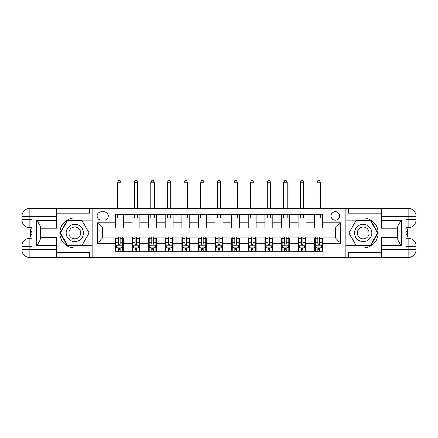 <?xml version="1.0" encoding="UTF-8"?>
<svg xmlns="http://www.w3.org/2000/svg" width="438" height="438" viewBox="0 0 438 438"><rect width="100%" height="100%" fill="white"/><g stroke="black" fill="none" stroke-linecap="round" stroke-linejoin="round"><path stroke-width="0.66" d="M335.294 211.691A4.254 4.254 0 0 0 331.04 215.945A4.254 4.254 0 0 0 335.294 220.194A4.254 4.254 0 0 0 339.549 215.945A4.254 4.254 0 0 0 335.294 211.691M56.458 252.759L89.681 252.759L89.681 257.544L381.542 257.544L381.542 249.567L408.123 249.567L408.123 246.244L406.13 246.244L406.13 219.662L408.123 219.662L408.123 216.339L381.542 216.339L381.542 220.265L401.482 220.265L401.482 245.647C399.352 242.915 398.027 240.615 397.49 238.743L397.49 227.169C398.027 225.296 399.352 222.991 401.482 220.265M101.244 220.062L104.167 220.062A4.123 4.123 0 0 0 108.29 215.945A4.123 4.123 0 0 0 104.167 211.822L101.244 211.822A4.123 4.123 0 0 0 97.127 215.945A4.123 4.123 0 0 0 101.244 220.062M345.927 218.004L345.927 247.908L363.206 247.908A14.952 14.952 0 0 0 378.153 232.956A14.952 14.952 0 0 0 363.206 218.004L345.927 218.004L345.927 208.368L56.458 208.368L56.458 216.339L29.877 216.339L29.877 219.662L31.87 219.662L31.87 246.244L29.877 246.244L29.877 249.567L56.458 249.567L56.458 245.647L36.518 245.647L36.518 220.265C38.648 222.991 39.973 225.296 40.51 227.169L40.51 238.743C39.973 240.615 38.648 242.92 36.518 245.647M92.073 247.908L92.073 218.004L74.794 218.004A14.952 14.952 0 0 0 59.847 232.956A14.952 14.952 0 0 0 74.794 247.908L92.073 247.908L92.073 257.544M115.331 243.189L97.389 243.189L97.389 222.723L115.331 222.723L115.331 228.039L102.706 228.039L102.706 237.872L115.331 237.872L115.331 251.231L322.669 251.231L322.669 237.872L335.294 237.872L335.294 228.039L322.669 228.039L322.669 222.723L340.611 222.723L340.611 243.189L322.669 243.189M322.669 222.723L322.669 214.68L115.331 214.68L115.331 222.723M314.692 214.68L314.692 228.039L322.669 228.039M314.692 228.039L115.331 228.039M115.331 237.872L115.999 237.872M118.523 237.872L120.116 237.872M122.645 237.872L123.308 237.872L123.308 251.231M132.61 237.872L123.308 237.872M135.134 237.872L136.733 237.872M139.257 237.872L139.919 237.872L139.919 251.231M149.227 237.872L139.919 237.872M151.751 237.872L153.344 237.872M155.868 237.872L156.536 237.872L156.536 251.231M165.838 237.872L156.536 237.872M168.362 237.872L169.955 237.872M172.484 237.872L173.147 237.872L173.147 251.231M182.449 237.872L173.147 237.872M184.978 237.872L186.572 237.872M189.096 237.872L189.758 237.872L189.758 251.231M199.066 237.872L189.758 237.872M201.589 237.872L203.183 237.872M205.707 237.872L206.375 237.872L206.375 251.231M215.677 237.872L206.375 237.872M218.201 237.872L219.799 237.872M222.323 237.872L222.986 237.872L222.986 251.231M232.293 237.872L222.986 237.872M234.817 237.872L236.411 237.872M238.934 237.872L239.602 237.872L239.602 251.231M248.904 237.872L239.602 237.872M251.428 237.872L253.022 237.872M255.551 237.872L256.214 237.872L256.214 251.231M265.516 237.872L256.214 237.872M268.045 237.872L269.638 237.872M272.162 237.872L272.825 237.872L272.825 251.231M282.132 237.872L272.825 237.872M284.656 237.872L286.249 237.872M288.773 237.872L289.441 237.872L289.441 251.231M298.743 237.872L289.441 237.872M301.267 237.872L302.866 237.872M305.39 237.872L306.053 237.872L306.053 251.231M315.355 237.872L306.053 237.872M317.884 237.872L319.477 237.872M322.001 237.872L322.669 237.872M123.308 214.68L123.308 228.039M115.331 218.004L123.308 218.004M115.331 247.908L115.999 247.908M118.523 247.908L120.116 247.908M122.645 247.908L123.308 247.908M131.947 237.872L131.947 251.231M131.947 214.68L131.947 228.039M139.919 214.68L139.919 228.039M131.947 218.004L139.919 218.004M131.947 247.908L132.61 247.908M135.134 247.908L136.733 247.908M139.257 247.908L139.919 247.908M148.559 237.872L148.559 251.231M148.559 247.908L149.227 247.908M151.751 247.908L153.344 247.908M155.868 247.908L156.536 247.908M148.559 214.68L148.559 228.039M156.536 214.68L156.536 228.039M148.559 218.004L156.536 218.004M165.175 237.872L165.175 251.231M165.175 247.908L165.838 247.908M168.362 247.908L169.955 247.908M172.484 247.908L173.147 247.908M165.175 214.68L165.175 228.039M173.147 214.68L173.147 228.039M165.175 218.004L173.147 218.004M181.786 237.872L181.786 251.231M181.786 247.908L182.449 247.908M184.978 247.908L186.572 247.908M189.096 247.908L189.758 247.908M181.786 214.68L181.786 228.039M189.758 214.68L189.758 228.039M181.786 218.004L189.758 218.004M198.398 237.872L198.398 251.231M198.398 247.908L199.066 247.908M201.589 247.908L203.183 247.908M205.707 247.908L206.375 247.908M198.398 214.68L198.398 228.039M206.375 214.68L206.375 228.039M198.398 218.004L206.375 218.004M215.014 237.872L215.014 251.231M215.014 247.908L215.677 247.908M218.201 247.908L219.799 247.908M222.323 247.908L222.986 247.908M215.014 214.68L215.014 228.039M222.986 214.68L222.986 228.039M215.014 218.004L222.986 218.004M231.625 237.872L231.625 251.231M231.625 247.908L232.293 247.908M234.817 247.908L236.411 247.908M238.934 247.908L239.602 247.908M231.625 214.68L231.625 228.039M239.602 214.68L239.602 228.039M231.625 218.004L239.602 218.004M248.242 237.872L248.242 251.231M248.242 247.908L248.904 247.908M251.428 247.908L253.022 247.908M255.551 247.908L256.214 247.908M248.242 214.68L248.242 228.039M256.214 214.68L256.214 228.039M248.242 218.004L256.214 218.004M264.853 237.872L264.853 251.231M264.853 247.908L265.516 247.908M268.045 247.908L269.638 247.908M272.162 247.908L272.825 247.908M264.853 214.68L264.853 228.039M272.825 214.68L272.825 228.039M264.853 218.004L272.825 218.004M281.464 237.872L281.464 251.231M281.464 247.908L282.132 247.908M284.656 247.908L286.249 247.908M288.773 247.908L289.441 247.908M281.464 214.68L281.464 228.039M289.441 214.68L289.441 228.039M281.464 218.004L289.441 218.004M298.081 237.872L298.081 251.231M298.081 247.908L298.743 247.908M301.267 247.908L302.866 247.908M305.39 247.908L306.053 247.908M298.081 214.68L298.081 228.039M306.053 214.68L306.053 228.039M298.081 218.004L306.053 218.004M314.692 237.872L314.692 251.231M314.692 247.908L315.355 247.908M317.884 247.908L319.477 247.908M322.001 247.908L322.669 247.908M314.692 218.004L322.669 218.004M102.706 228.039L97.389 222.723M102.706 237.872L97.389 243.189M340.611 222.723L335.294 228.039M340.611 243.189L335.294 237.872M118.523 249.501L120.116 249.501M115.999 238.743L118.523 238.743L118.523 237.073L115.999 237.073L115.999 245.181L117.329 247.842L121.315 247.842L122.645 245.181L122.645 237.073L120.116 237.073L120.116 238.743L122.645 238.743M122.645 245.181L122.645 251.231M115.999 245.181L115.999 251.231M120.116 247.842L120.116 251.231M118.523 251.231L118.523 247.842M118.523 238.743L118.523 244.185C119.054 245.209 119.585 245.209 120.116 244.185L120.116 238.743M120.981 218.004L120.981 214.68M120.981 208.368L120.981 182.186L117.658 182.186L117.658 208.368M117.658 218.004L117.658 214.68M117.658 182.186L118.654 180.456L119.985 180.456L120.981 182.186M135.134 249.501L136.733 249.501M132.61 238.743L135.134 238.743L135.134 237.073L132.61 237.073L132.61 245.181L133.94 247.842L137.926 247.842L139.257 245.181L139.257 237.073L136.733 237.073L136.733 238.743L139.257 238.743M139.257 245.181L139.257 251.231M132.61 245.181L132.61 251.231M136.733 247.842L136.733 251.231M135.134 251.231L135.134 247.842M135.134 238.743L135.134 244.185C135.665 245.209 136.196 245.209 136.733 244.185L136.733 238.743M137.592 218.004L137.592 214.68M137.592 208.368L137.592 182.186L134.274 182.186L134.274 208.368M134.274 218.004L134.274 214.68M134.274 182.186L135.271 180.456L136.596 180.456L137.592 182.186M151.751 249.501L153.344 249.501M149.227 238.743L151.751 238.743L151.751 237.073L149.227 237.073L149.227 245.181L150.552 247.842L154.543 247.842L155.868 245.181L155.868 237.073L153.344 237.073L153.344 238.743L155.868 238.743M155.868 245.181L155.868 251.231M149.227 245.181L149.227 251.231M153.344 247.842L153.344 251.231M151.751 251.231L151.751 247.842M151.751 238.743L151.751 244.185C152.282 245.209 152.813 245.209 153.344 244.185L153.344 238.743M154.209 218.004L154.209 214.68M154.209 208.368L154.209 182.186L150.886 182.186L150.886 208.368M150.886 218.004L150.886 214.68M150.886 182.186L151.882 180.456L153.212 180.456L154.209 182.186M168.362 249.501L169.955 249.501M165.838 238.743L168.362 238.743L168.362 237.073L165.838 237.073L165.838 245.181L167.168 247.842L171.154 247.842L172.484 245.181L172.484 237.073L169.955 237.073L169.955 238.743L172.484 238.743M172.484 245.181L172.484 251.231M165.838 245.181L165.838 251.231M169.955 247.842L169.955 251.231M168.362 251.231L168.362 247.842M168.362 238.743L168.362 244.185C168.893 245.209 169.424 245.209 169.955 244.185L169.955 238.743M170.82 218.004L170.82 214.68M170.82 208.368L170.82 182.186L167.497 182.186L167.497 208.368M167.497 218.004L167.497 214.68M167.497 182.186L168.493 180.456L169.824 180.456L170.82 182.186M184.978 249.501L186.572 249.501M182.449 238.743L184.978 238.743L184.978 237.073L182.449 237.073L182.449 245.181L183.779 247.842L187.765 247.842L189.096 245.181L189.096 237.073L186.572 237.073L186.572 238.743L189.096 238.743M189.096 245.181L189.096 251.231M182.449 245.181L182.449 251.231M186.572 247.842L186.572 251.231M184.978 251.231L184.978 247.842M184.978 238.743L184.978 244.185C185.509 245.209 186.041 245.209 186.572 244.185L186.572 238.743M187.437 218.004L187.437 214.68M187.437 208.368L187.437 182.186L184.113 182.186L184.113 208.368M184.113 218.004L184.113 214.68M184.113 182.186L185.11 180.456L186.44 180.456L187.437 182.186M70.48 225.471A8.64 8.64 0 0 0 67.315 237.276A8.64 8.64 0 0 0 79.114 240.435A8.64 8.64 0 0 0 82.278 228.636A8.64 8.64 0 0 0 70.48 225.471M71.837 227.831A5.913 5.913 0 0 0 69.675 235.912A5.913 5.913 0 0 0 77.756 238.075A5.913 5.913 0 0 0 79.919 229.999A5.913 5.913 0 0 0 71.837 227.831M89.144 232.956L81.972 245.384L67.622 245.384L60.449 232.956L67.622 220.528L81.972 220.528L89.144 232.956M358.886 240.435A8.64 8.64 0 0 0 370.685 237.276A8.64 8.64 0 0 0 367.52 225.471A8.64 8.64 0 0 0 355.722 228.636A8.64 8.64 0 0 0 358.886 240.435M360.244 238.075A5.913 5.913 0 0 0 368.325 235.912A5.913 5.913 0 0 0 366.163 227.831A5.913 5.913 0 0 0 358.081 229.999A5.913 5.913 0 0 0 360.244 238.075M356.028 220.528L370.378 220.528L377.551 232.956L370.378 245.384L356.028 245.384L348.856 232.956L356.028 220.528M92.073 218.004L92.073 208.368M36.518 220.265L56.458 220.265L56.458 216.339M56.458 220.265L56.458 228.236L40.51 228.236M56.458 249.567L56.458 257.544L29.877 257.544A7.977 7.977 0 0 1 21.9 249.567L21.9 216.339A7.977 7.977 0 0 1 29.877 208.368L56.458 208.368M40.51 237.675L56.458 237.675L56.458 245.647M89.681 257.544L56.458 257.544M21.9 246.244A7.977 7.977 0 0 1 29.877 238.272A7.977 7.977 0 0 0 21.9 246.244L29.877 246.244L29.877 238.272L31.87 238.272M31.87 227.64L29.877 227.64L29.877 219.662L21.9 219.662A7.977 7.977 0 0 0 29.877 227.64A7.977 7.977 0 0 1 21.9 219.662M89.681 208.368L89.681 213.153L56.458 213.153M92.073 220.128L67.392 220.128L59.99 232.956L67.392 245.778L92.073 245.778M31.87 228.866L30.802 228.866L30.802 234.127L31.87 234.127M30.802 232.89L31.87 232.89M30.802 231.423L31.87 231.423M30.802 231.182L31.87 231.182M30.802 234.127L30.802 237.046L31.87 237.046M30.802 234.39L31.87 234.39M345.927 247.908L345.927 257.544M345.927 208.368L408.123 208.368L408.123 216.339L416.1 216.339L416.1 249.567A7.977 7.977 0 0 1 408.123 257.544L381.542 257.544M401.482 245.647L381.542 245.647L381.542 249.567M381.542 245.647L381.542 237.675L397.49 237.675M397.49 228.236L381.542 228.236L381.542 220.265M381.542 216.339L381.542 208.368M416.1 219.662A7.977 7.977 0 0 1 408.123 227.64A7.977 7.977 0 0 0 416.1 219.662L408.123 219.662L408.123 227.64L406.13 227.64M406.13 238.272L408.123 238.272L408.123 246.244L416.1 246.244A7.977 7.977 0 0 0 408.123 238.272A7.977 7.977 0 0 1 416.1 246.244M348.32 208.368L348.32 213.153L381.542 213.153M348.32 257.544L348.32 252.759L381.542 252.759M416.1 216.339A7.977 7.977 0 0 0 408.123 208.368A7.977 7.977 0 0 1 416.1 216.339M345.927 245.778L370.608 245.778L378.01 232.956L370.608 220.128L345.927 220.128M406.13 237.046L407.198 237.046L407.198 231.784L406.13 231.784M407.198 233.021L406.13 233.021M407.198 234.483L406.13 234.483M407.198 234.724L406.13 234.724M407.198 231.784L407.198 228.866L406.13 228.866M407.198 231.521L406.13 231.521M201.589 249.501L203.183 249.501M199.066 238.743L201.589 238.743L201.589 237.073L199.066 237.073L199.066 245.181L200.39 247.842L204.382 247.842L205.707 245.181L205.707 237.073L203.183 237.073L203.183 238.743L205.707 238.743M205.707 245.181L205.707 251.231M199.066 245.181L199.066 251.231M203.183 247.842L203.183 251.231M201.589 251.231L201.589 247.842M201.589 238.743L201.589 244.185C202.121 245.209 202.652 245.209 203.183 244.185L203.183 238.743M204.048 218.004L204.048 214.68M204.048 208.368L204.048 182.186L200.724 182.186L200.724 208.368M200.724 218.004L200.724 214.68M200.724 182.186L201.721 180.456L203.051 180.456L204.048 182.186M218.201 249.501L219.799 249.501M215.677 238.743L218.201 238.743L218.201 237.073L215.677 237.073L215.677 245.181L217.007 247.842L220.993 247.842L222.323 245.181L222.323 237.073L219.799 237.073L219.799 238.743L222.323 238.743M222.323 245.181L222.323 251.231M215.677 245.181L215.677 251.231M219.799 247.842L219.799 251.231M218.201 251.231L218.201 247.842M218.201 238.743L218.201 244.185C218.732 245.209 219.263 245.209 219.799 244.185L219.799 238.743M220.659 218.004L220.659 214.68M220.659 208.368L220.659 182.186L217.341 182.186L217.341 208.368M217.341 218.004L217.341 214.68M217.341 182.186L218.338 180.456L219.662 180.456L220.659 182.186M234.817 249.501L236.411 249.501M232.293 238.743L234.817 238.743L234.817 237.073L232.293 237.073L232.293 245.181L233.618 247.842L237.61 247.842L238.934 245.181L238.934 237.073L236.411 237.073L236.411 238.743L238.934 238.743M238.934 245.181L238.934 251.231M232.293 245.181L232.293 251.231M236.411 247.842L236.411 251.231M234.817 251.231L234.817 247.842M234.817 238.743L234.817 244.185C235.348 245.209 235.879 245.209 236.411 244.185L236.411 238.743M237.276 218.004L237.276 214.68M237.276 208.368L237.276 182.186L233.952 182.186L233.952 208.368M233.952 218.004L233.952 214.68M233.952 182.186L234.949 180.456L236.279 180.456L237.276 182.186M251.428 249.501L253.022 249.501M248.904 238.743L251.428 238.743L251.428 237.073L248.904 237.073L248.904 245.181L250.235 247.842L254.221 247.842L255.551 245.181L255.551 237.073L253.022 237.073L253.022 238.743L255.551 238.743M255.551 245.181L255.551 251.231M248.904 245.181L248.904 251.231M253.022 247.842L253.022 251.231M251.428 251.231L251.428 247.842M251.428 238.743L251.428 244.185C251.959 245.209 252.491 245.209 253.022 244.185L253.022 238.743M253.887 218.004L253.887 214.68M253.887 208.368L253.887 182.186L250.563 182.186L250.563 208.368M250.563 218.004L250.563 214.68M250.563 182.186L251.56 180.456L252.89 180.456L253.887 182.186M268.045 249.501L269.638 249.501M265.516 238.743L268.045 238.743L268.045 237.073L265.516 237.073L265.516 245.181L266.846 247.842L270.832 247.842L272.162 245.181L272.162 237.073L269.638 237.073L269.638 238.743L272.162 238.743M272.162 245.181L272.162 251.231M265.516 245.181L265.516 251.231M269.638 247.842L269.638 251.231M268.045 251.231L268.045 247.842M268.045 238.743L268.045 244.185C268.571 245.209 269.107 245.209 269.638 244.185L269.638 238.743M270.503 218.004L270.503 214.68M270.503 208.368L270.503 182.186L267.18 182.186L267.18 208.368M267.18 218.004L267.18 214.68M267.18 182.186L268.176 180.456L269.507 180.456L270.503 182.186M284.656 249.501L286.249 249.501M282.132 238.743L284.656 238.743L284.656 237.073L282.132 237.073L282.132 245.181L283.457 247.842L287.448 247.842L288.773 245.181L288.773 237.073L286.249 237.073L286.249 238.743L288.773 238.743M288.773 245.181L288.773 251.231M282.132 245.181L282.132 251.231M286.249 247.842L286.249 251.231M284.656 251.231L284.656 247.842M284.656 238.743L284.656 244.185C285.187 245.209 285.718 245.209 286.249 244.185L286.249 238.743M287.114 218.004L287.114 214.68M287.114 208.368L287.114 182.186L283.791 182.186L283.791 208.368M283.791 218.004L283.791 214.68M283.791 182.186L284.788 180.456L286.118 180.456L287.114 182.186M301.267 249.501L302.866 249.501M298.743 238.743L301.267 238.743L301.267 237.073L298.743 237.073L298.743 245.181L300.074 247.842L304.06 247.842L305.39 245.181L305.39 237.073L302.866 237.073L302.866 238.743L305.39 238.743M305.39 245.181L305.39 251.231M298.743 245.181L298.743 251.231M302.866 247.842L302.866 251.231M301.267 251.231L301.267 247.842M301.267 238.743L301.267 244.185C301.798 245.209 302.329 245.209 302.866 244.185L302.866 238.743M303.726 218.004L303.726 214.68M303.726 208.368L303.726 182.186L300.408 182.186L300.408 208.368M300.408 218.004L300.408 214.68M300.408 182.186L301.404 180.456L302.729 180.456L303.726 182.186M317.884 249.501L319.477 249.501M315.355 238.743L317.884 238.743L317.884 237.073L315.355 237.073L315.355 245.181L316.685 247.842L320.671 247.842L322.001 245.181L322.001 237.073L319.477 237.073L319.477 238.743L322.001 238.743M322.001 245.181L322.001 251.231M315.355 245.181L315.355 251.231M319.477 247.842L319.477 251.231M317.884 251.231L317.884 247.842M317.884 238.743L317.884 244.185C318.415 245.209 318.946 245.209 319.477 244.185L319.477 238.743M320.342 218.004L320.342 214.68M320.342 208.368L320.342 182.186L317.019 182.186L317.019 208.368M317.019 218.004L317.019 214.68M317.019 182.186L318.015 180.456L319.346 180.456L320.342 182.186M131.947 243.189L123.308 243.189M131.947 222.723L123.308 222.723M148.559 222.723L139.919 222.723M148.559 243.189L139.919 243.189M165.175 222.723L156.536 222.723M165.175 243.189L156.536 243.189M181.786 222.723L173.147 222.723M181.786 243.189L173.147 243.189M198.398 222.723L189.758 222.723M198.398 243.189L189.758 243.189M215.014 222.723L206.375 222.723M215.014 243.189L206.375 243.189M231.625 222.723L222.986 222.723M231.625 243.189L222.986 243.189M248.242 222.723L239.602 222.723M248.242 243.189L239.602 243.189M264.853 222.723L256.214 222.723M264.853 243.189L256.214 243.189M281.464 222.723L272.825 222.723M281.464 243.189L272.825 243.189M298.081 222.723L289.441 222.723M298.081 243.189L289.441 243.189M314.692 222.723L306.053 222.723M314.692 243.189L306.053 243.189M116.032 245.247L122.607 245.247M122.645 247.684L121.392 247.684M117.247 247.684L115.999 247.684M120.116 242.302L122.645 242.302M115.999 242.302L118.523 242.302M118.523 248.658L120.116 248.658M132.643 245.247L139.224 245.247M139.257 247.684L138.008 247.684M133.858 247.684L132.61 247.684M136.733 242.302L139.257 242.302M132.61 242.302L135.134 242.302M135.134 248.658L136.733 248.658M149.259 245.247L155.835 245.247M155.868 247.684L154.619 247.684M150.475 247.684L149.227 247.684M153.344 242.302L155.868 242.302M149.227 242.302L151.751 242.302M151.751 248.658L153.344 248.658M165.871 245.247L172.452 245.247M172.484 247.684L171.236 247.684M167.086 247.684L165.838 247.684M169.955 242.302L172.484 242.302M165.838 242.302L168.362 242.302M168.362 248.658L169.955 248.658M182.482 245.247L189.063 245.247M189.096 247.684L187.847 247.684M183.703 247.684L182.449 247.684M186.572 242.302L189.096 242.302M182.449 242.302L184.978 242.302M184.978 248.658L186.572 248.658M29.877 208.368A7.977 7.977 0 0 0 21.9 216.339L29.877 216.339L29.877 208.368M29.877 257.544L29.877 249.567L21.9 249.567A7.977 7.977 0 0 0 29.877 257.544M408.123 257.544A7.977 7.977 0 0 0 416.1 249.567L408.123 249.567L408.123 257.544M199.098 245.247L205.674 245.247M205.707 247.684L204.458 247.684M200.314 247.684L199.066 247.684M203.183 242.302L205.707 242.302M199.066 242.302L201.589 242.302M201.589 248.658L203.183 248.658M215.71 245.247L222.29 245.247M222.323 247.684L221.075 247.684M216.925 247.684L215.677 247.684M219.799 242.302L222.323 242.302M215.677 242.302L218.201 242.302M218.201 248.658L219.799 248.658M232.326 245.247L238.902 245.247M238.934 247.684L237.686 247.684M233.542 247.684L232.293 247.684M236.411 242.302L238.934 242.302M232.293 242.302L234.817 242.302M234.817 248.658L236.411 248.658M248.937 245.247L255.518 245.247M255.551 247.684L254.297 247.684M250.153 247.684L248.904 247.684M253.022 242.302L255.551 242.302M248.904 242.302L251.428 242.302M251.428 248.658L253.022 248.658M265.548 245.247L272.129 245.247M272.162 247.684L270.914 247.684M266.764 247.684L265.516 247.684M269.638 242.302L272.162 242.302M265.516 242.302L268.045 242.302M268.045 248.658L269.638 248.658M282.165 245.247L288.741 245.247M288.773 247.684L287.525 247.684M283.381 247.684L282.132 247.684M286.249 242.302L288.773 242.302M282.132 242.302L284.656 242.302M284.656 248.658L286.249 248.658M298.776 245.247L305.357 245.247M305.39 247.684L304.142 247.684M299.992 247.684L298.743 247.684M302.866 242.302L305.39 242.302M298.743 242.302L301.267 242.302M301.267 248.658L302.866 248.658M315.393 245.247L321.968 245.247M322.001 247.684L320.753 247.684M316.608 247.684L315.355 247.684M319.477 242.302L322.001 242.302M315.355 242.302L317.884 242.302M317.884 248.658L319.477 248.658"/></g></svg>
